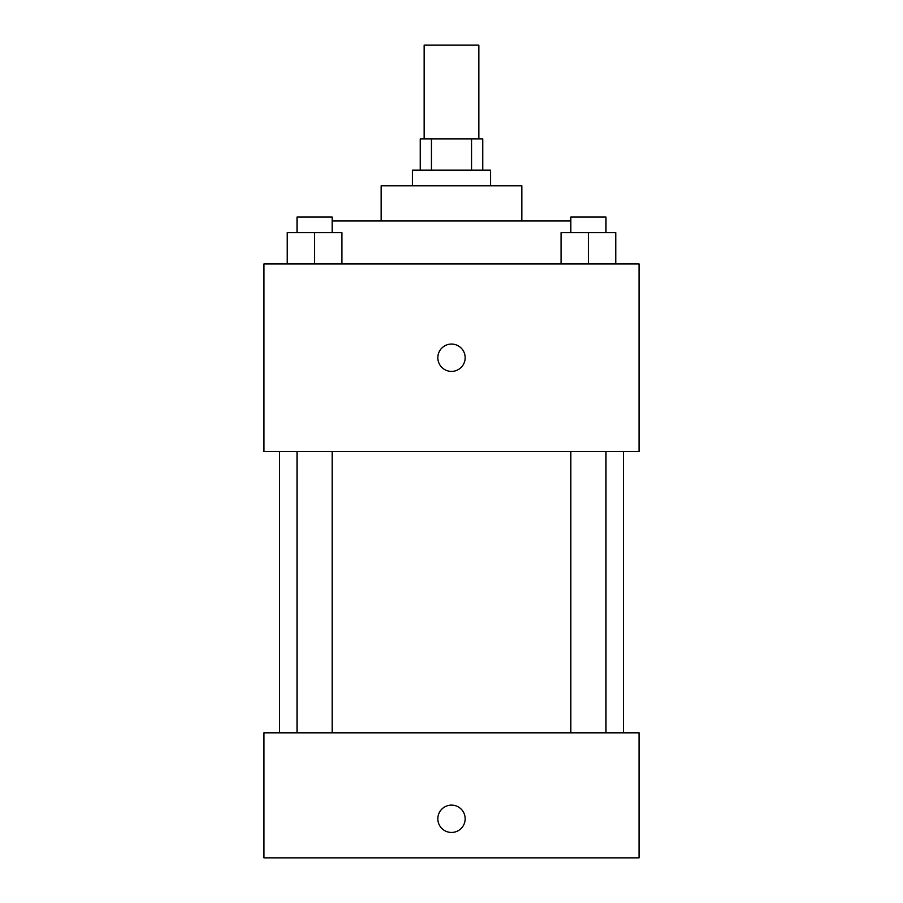 <?xml version="1.0" encoding="UTF-8"?>
<svg xmlns="http://www.w3.org/2000/svg" width="903" height="903" viewBox="0 0 903 903"><rect width="100%" height="100%" fill="white"/><g stroke="black" fill="none" stroke-linecap="round" stroke-linejoin="round"><path stroke-width="1.35" d="M478.85 138.927L478.85 45.15L424.15 45.15L424.15 138.927M431.453 170.182L431.453 138.927L420.245 138.927L420.245 170.182M431.453 138.927L482.755 138.927L482.755 170.182M471.547 170.182L471.547 138.927M412.423 185.815L412.423 170.182L490.577 170.182L490.577 185.815M381.168 220.975L381.168 185.815L521.832 185.815L521.832 220.975M332.157 220.975L570.843 220.975M263.958 263.958L639.042 263.958L639.042 451.5L263.958 451.5L263.958 263.958M451.5 371.404A13.68 13.68 0 0 1 439.659 350.895A13.68 13.68 0 0 1 463.341 350.895A13.68 13.68 0 0 1 451.5 371.404M263.958 732.818L639.042 732.818L639.042 857.85L263.958 857.85L263.958 732.818M451.5 832.453A13.68 13.68 0 0 1 439.659 811.944A13.68 13.68 0 0 1 463.341 811.944A13.68 13.68 0 0 1 451.5 832.453M561.056 263.958L561.056 232.692L615.756 232.692L615.756 263.958L615.756 232.692M588.406 263.958L588.406 232.692M605.981 232.692L605.981 217.07L570.843 217.07L570.843 232.692M287.244 263.958L287.244 232.692L341.944 232.692L341.944 263.958L341.944 232.692M314.594 263.958L314.594 232.692M332.157 232.692L332.157 217.07L297.019 217.07L297.019 232.692M623.42 732.818L623.42 451.5M279.58 732.818L279.58 451.5M570.843 451.5L570.843 732.818M605.981 451.5L605.981 732.818M332.157 732.818L332.157 451.5M297.019 732.818L297.019 451.5"/></g></svg>
